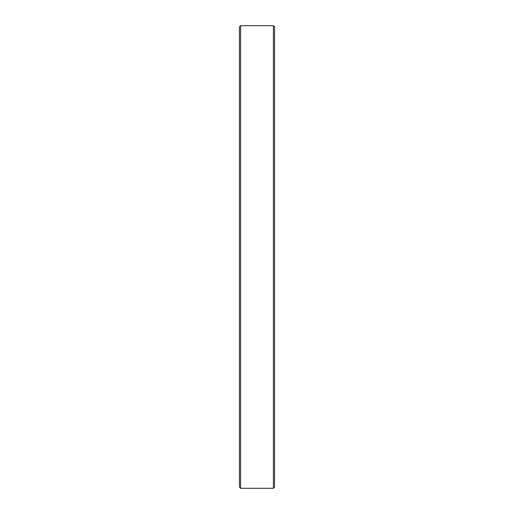 <?xml version="1.0" encoding="UTF-8"?>
<svg xmlns="http://www.w3.org/2000/svg" width="514" height="514" viewBox="0 0 514 514"><rect width="100%" height="100%" fill="white"/><g stroke="black" fill="none" stroke-linecap="round" stroke-linejoin="round"><path stroke-width="0.77" d="M273.397 25.7L274.566 26.869L274.566 487.131L273.397 488.3L273.397 25.7L240.603 25.7L240.603 488.3L239.434 487.131L239.434 257L239.434 426.813M239.434 476.003L239.434 461.951M239.434 66.107L239.434 52.049M239.434 154.528L239.434 140.47L239.434 154.528M239.434 257L239.434 26.869L240.603 25.7M273.397 488.3L240.603 488.3"/></g></svg>
